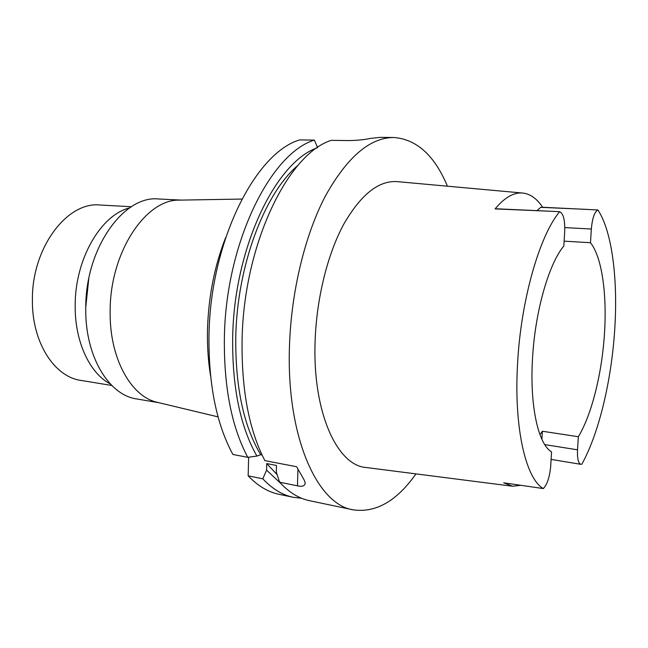 <?xml version="1.0" encoding="UTF-8"?>
<svg xmlns="http://www.w3.org/2000/svg" width="648" height="648" viewBox="0 0 648 648"><rect width="100%" height="100%" fill="white"/><g stroke="black" fill="none" stroke-linecap="round" stroke-linejoin="round"><path stroke-width="0.97" d="M543.332 488.576C547.301 484.372 549.771 476.758 550.735 465.726L551.561 451.859C538.35 444.447 529.651 406.004 532.502 358.903C534.956 311.98 548.743 263.89 563.833 245.989L564.7 231.409C565.064 219.98 563.371 213.411 559.629 211.702C539.468 235.678 520.749 300.64 517.55 364.119C513.815 427.866 525.812 478.848 543.332 488.576L503.682 482.817L512.56 486.243L520.725 485.312M539.97 434.703L542.368 431.244L541.898 439.344M578.348 436.728C591.794 414.542 601.96 373.329 604.454 333.777C607.103 294.216 601.943 257.045 590.482 242.733L591.341 229.011C592.329 218.182 594.516 211.831 597.902 209.96C612.174 231.425 618.087 279.734 614.677 330.213C611.404 380.716 598.955 433.318 581.847 464.187L580.843 464.324C578.275 463.336 577.174 458.5 577.522 449.817L578.348 436.728L542.368 431.244M522.385 193.015L397.645 181.667C378.853 180.136 360.823 194.457 343.537 224.613C327.434 254.591 316.499 298.679 315.106 341.342C312.401 412.266 337.308 465.92 366.371 467.54L512.001 486.17M497.883 208.85L552.218 211.337L495.088 208.907C504.711 197.365 514.002 192.083 522.976 193.064C530.412 194.011 536.973 198.742 542.668 207.271L597.902 209.96M552.218 211.337L559.629 211.702M497.656 208.834L495.088 208.907M542.668 207.271L540.724 207.344L536.949 210.641M564.116 241.153L590.482 242.733M131.374 206.736L100.027 205.011C67.068 201.317 31.509 248.184 32.4 300.534C32.011 342.509 54.456 376.909 80.846 380.392L111.821 385.487M129.559 207.927C100.869 214.828 74.82 259.386 75.184 305.759C74.803 341.812 89.797 373.418 110.306 383.94M85.779 307.022L88.76 278.81M181.148 200.094L158.638 198.985C123.695 195.016 85.163 248.63 85.755 308.505C85.058 356.432 108.832 395.207 136.76 398.949L158.979 402.732M158.055 402.513L157.334 402.343C130.993 396.681 109.382 358.223 110.152 311.421C109.796 252.623 145.711 198.96 179.456 200.127L180.193 200.111M225.707 237.476C214.423 266.117 208.348 297.157 207.481 330.593C207.19 346.421 208.219 361.511 210.568 375.872M248.621 457.213L248.16 475.835C257.791 485.895 268.07 492.051 278.996 494.303L293.22 497.283C282.439 495.064 272.298 488.9 262.796 478.807L248.16 475.835M247.771 457.334C231.709 427.081 223.908 387.496 224.37 338.588C225.431 243.81 270.297 153.365 314.345 140.114L299.579 139.919C254.996 153.066 209.847 242.676 208.98 336.628C208.616 385.115 216.586 424.4 232.899 454.467L247.771 457.334L256.892 456.079L260.715 454.742L262.059 454.993M280.487 483.157L266.579 470.148L266.757 463.571L276.494 465.458L276.307 472.068L279.628 482.217L297.456 485.838C301.587 486.786 304.115 486.194 305.038 484.072C305.411 482.776 304.714 480.719 302.956 477.892L296.638 466.738L264.862 460.623C249.099 430.159 241.501 390.234 242.077 340.84C243.365 245.114 287.89 153.706 331.306 140.341L349.264 140.584C357.834 140.373 364.848 139.652 370.324 138.421L380.311 137.352L393.798 137.506C416.672 139.223 434.557 155.447 447.436 186.195M314.345 140.114L317.617 147.542M301.571 498.255L293.22 497.283M266.579 470.148L262.796 478.807M279.628 482.217C288.959 492.359 298.939 498.523 309.558 500.702L353.063 509.822C317.277 504.517 286.335 436.906 289.454 346.866C291.074 292.094 304.868 235.313 325.247 196.295C347.085 157.108 369.935 137.514 393.798 137.506M415.959 473.882C396.738 501.115 375.767 513.095 353.063 509.822M298.145 165.191C264.684 193.007 236.909 265.777 235.767 337.608C235.337 387.107 243.656 426.149 260.715 454.742M256.892 456.079C240.286 426.757 232.211 387.464 232.664 338.191C233.79 248.5 275.432 162.251 317.172 147.849M266.757 463.571L277.174 474.741M544.741 444.609L577.522 449.817M591.341 229.011L564.805 227.594M540.724 207.344L586.845 209.385M297.456 485.838L297.959 469.306M546.815 211.102L497.421 208.826M551.116 459.408L580.843 464.324M157.334 402.343L218.076 416.883M179.456 200.127L241.906 199.066M305.038 484.072L305.078 482.752"/></g></svg>
